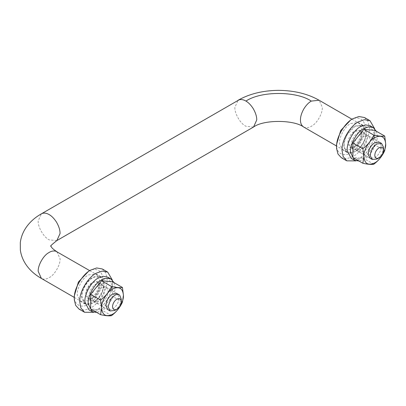 <?xml version="1.0" encoding="UTF-8"?>
<svg xmlns="http://www.w3.org/2000/svg" width="406" height="406" viewBox="0 0 406 406"><rect width="100%" height="100%" fill="white"/><g stroke="black" fill="none" stroke-linecap="round" stroke-linejoin="round"><path stroke-width="0.3" stroke-dasharray="2.03 1.52" d="M112.33 280.023L112.477 281.581C113.827 290.341 104.672 307.098 96.115 311.113L93.695 312.305M102.246 268.955L105.682 272.791L107.017 278.43C108.361 287.184 99.211 303.942 90.655 307.956L84.621 310.113L79.063 309.103M88.467 271.365C95.024 266.955 102.606 270.416 102.632 278.303C103.951 285.854 95.994 300.643 88.467 304.17C81.91 308.58 74.328 305.119 74.308 297.233L74.262 295.969M102.632 278.303L107.017 278.43M81.773 298.202C80.454 292.34 86.737 280.287 92.837 277.42L100.718 276.638L103.966 283.083C104.88 289.036 98.658 300.435 92.837 303.16L84.956 303.942L81.773 298.202M88.467 274.898L96.349 274.116L99.592 280.561C100.51 286.514 94.288 297.908 88.467 300.638L80.586 301.419L77.399 295.68C76.084 289.818 82.367 277.765 88.467 274.898M89.066 297.222C88.224 293.492 92.228 285.809 96.115 283.982L101.14 283.484L103.205 287.59C102.992 292.883 100.627 297.146 96.115 300.384L91.096 300.882L89.066 297.222M92.837 282.089L97.861 281.591L99.927 285.697C99.714 290.99 97.349 295.253 92.837 298.491L87.818 298.989L85.788 295.329C84.945 291.599 88.95 283.916 92.837 282.089M119.679 295.116L97.826 282.495C94.887 280.942 91.807 282.439 88.579 286.991C87.031 289.574 86.265 291.939 86.285 294.076L88.203 298.324L92.837 297.862L97.476 292.97L99.394 286.504L97.476 282.261L117.146 293.619L119.019 296.994C119.034 301.952 116.862 306.022 112.508 309.22L107.874 309.676L96.948 303.368L95.04 299.577C95.237 294.695 97.42 290.757 101.581 287.768L106.22 287.306L108.092 290.686C108.103 295.639 105.936 299.714 101.581 302.912L96.948 303.368L95.04 299.577C95.237 294.695 97.42 290.757 101.581 287.768L106.22 287.306L108.092 290.686C108.103 295.639 105.936 299.714 101.581 302.912L96.948 303.368L93.669 301.475L91.761 297.684C91.959 292.802 94.141 288.864 98.303 285.875L102.941 285.418L104.814 288.793C104.824 293.746 102.657 297.821 98.303 301.019L93.669 301.475M112.508 281.744L112.508 296.314L101.581 309.91L90.655 308.93M111.533 315.655L101.581 309.91M122.46 302.059L112.508 296.314M107.732 277.12L111.543 283.987C113.117 290.995 105.601 305.413 98.303 308.839L93.395 310.59L88.878 309.773M114.02 282.617L114.822 285.88C116.395 292.888 108.879 307.306 101.581 310.732L96.785 312.473M369.993 125.703L373.804 132.569C375.383 139.578 367.866 153.996 360.569 157.421L355.661 159.177L351.139 158.355M376.281 131.199L377.083 134.462C378.661 141.471 371.145 155.889 363.847 159.314L359.046 161.055M370.353 139.268C370.368 144.226 368.196 148.297 363.847 151.494L359.208 151.951L357.3 148.165C357.503 143.277 359.68 139.339 363.847 136.35L368.481 135.893L370.353 139.268C370.368 144.226 368.196 148.297 363.847 151.494L359.208 151.951L357.3 148.165C357.503 143.277 359.68 139.339 363.847 136.35L368.481 135.893L370.353 139.268M360.569 149.601L355.93 150.058L354.022 146.272C354.225 141.384 356.402 137.446 360.569 134.457L365.202 134L367.075 137.375C367.09 142.333 364.918 146.409 360.569 149.601M114.695 310.478C118.379 307.992 120.562 304.409 121.232 299.729L121.252 299.126M355.103 131.305L359.736 130.844L361.644 134.635C361.447 139.522 359.264 143.455 355.103 146.444L350.464 146.906L348.546 142.658L352.799 133.117L355.103 131.305M383.503 147.251C383.3 152.138 381.122 156.077 376.956 159.066M99.643 276.491L100.566 276.907L103.769 283.982C104.164 293.66 92.543 307.322 86.036 304.094L85.113 303.673L81.91 296.598C81.515 286.925 93.136 273.258 99.643 276.491M347.308 152.22C353.641 157.02 366.41 142.912 366.029 132.564L362.827 125.49L355.103 126.256L347.445 134.295C345.227 138.314 344.136 141.948 344.176 145.186C344.136 148.388 345.181 150.733 347.308 152.22L336.523 145.993M359.736 130.844L379.407 142.201L381.285 145.576C381.295 150.535 379.123 154.61 374.774 157.802L370.135 158.264L355.93 150.058M374.774 130.326L374.774 144.896L363.847 158.492L352.915 157.518M373.794 164.237L363.847 158.492M384.726 150.646L374.774 144.896M374.591 128.611L374.743 130.169C376.088 138.923 366.938 155.681 358.381 159.695L355.955 160.888M364.507 117.537L367.943 121.374L369.277 127.012C370.627 135.766 361.472 152.529 352.915 156.538L346.881 158.695L341.324 157.69M350.733 119.948C357.285 115.537 364.872 119.004 364.892 126.89C366.217 134.437 358.259 149.225 350.733 152.757C344.176 157.163 336.594 153.701 336.569 145.815L336.523 144.556M364.892 126.89L369.277 127.012M344.034 146.784C342.715 140.923 348.998 128.869 355.103 126.002L362.984 125.226L366.227 131.666C367.146 137.619 360.919 149.017 355.103 151.748L347.221 152.524L344.034 146.784M350.733 123.48L358.615 122.698L361.858 129.144C362.776 135.096 356.549 146.495 350.733 149.22L342.852 150.002L339.665 144.262C338.345 138.4 344.628 126.347 350.733 123.48M351.327 145.81C350.49 142.075 354.494 134.391 358.381 132.564L363.406 132.067L365.471 136.172C365.253 141.466 362.888 145.734 358.381 148.972L353.357 149.469L351.327 145.81M355.103 130.671L360.127 130.174L362.193 134.279C361.974 139.573 359.609 143.841 355.103 147.079L350.079 147.576L348.049 143.917C347.211 140.182 351.215 132.498 355.103 130.671M74.308 297.233L74.313 299.948M56.855 251.669L60.058 258.744C60.535 264.646 54.653 274.948 49.268 277.592C46.868 279.054 44.553 279.48 42.325 278.856L41.402 278.44M56.855 240.585L49.268 239.895C43.843 237.429 37.702 226.918 38.2 220.894L41.402 213.82M253.552 127.022L245.828 126.256L245.067 125.789C239.784 122.779 234.475 112.954 234.896 107.331L238.099 100.257M303.597 126.982C306.236 128.255 309.088 127.854 312.153 125.789C317.436 122.779 322.745 112.954 322.318 107.331L319.121 100.257M336.569 145.815L336.574 148.53M100.718 276.638L96.349 274.116M84.956 303.942L80.586 301.419M101.14 283.484L97.861 281.591M91.096 300.882L87.818 298.989M117.146 293.619L102.941 285.418M379.407 142.201L365.202 134M107.874 309.676L88.203 298.324M350.464 146.906L370.135 158.264M89.716 270.645L100.566 276.907M74.262 297.41L85.113 303.673M362.832 125.49L351.982 119.227M362.984 125.226L358.615 122.698M347.221 152.524L342.852 150.002M363.406 132.067L360.127 130.174M353.357 149.469L350.079 147.576"/><path stroke-width="0.61" d="M93.695 312.305L84.529 312.26L79.063 309.103L75.689 305.398L74.313 299.948L74.369 296.273C74.719 287.103 83.326 273.669 90.655 270.102L96.689 267.95L102.246 268.955L107.707 272.106L112.33 280.023M84.529 312.26L80.875 307.951L79.728 301.648L79.835 299.425C80.185 290.26 88.787 276.826 96.115 273.258L102.15 271.101L107.707 272.106M74.262 298.491L74.262 295.969L78.424 281.967L88.467 271.365L90.655 270.102M110.056 310.94L107.874 309.676L105.966 305.891C106.164 301.003 108.346 297.065 112.508 294.076L117.146 293.619L119.679 295.116C118.217 294.167 116.558 294.243 114.695 295.34L110.437 299.613L108.138 306.692L110.056 310.94L114.695 310.478L116.882 309.22C119.339 307.56 120.79 305.17 121.237 302.054L121.252 299.126L119.679 295.116M122.46 302.059L123.434 295.34L122.46 287.489C120.11 287.905 116.466 287.58 111.533 286.514C109.184 291.772 105.54 296.304 100.607 300.11L101.581 307.956C102.276 315.163 105.92 317.269 112.508 314.264C117.918 311.707 123.926 301.298 123.434 295.34C122.744 288.128 119.1 286.027 112.508 289.031C107.103 291.589 101.094 301.998 101.581 307.956L100.607 314.68C105.519 315.741 109.163 316.071 111.533 315.655C116.451 311.874 120.09 307.342 122.46 302.059M100.607 314.68L90.655 308.93L90.655 294.36L101.581 280.769L112.508 281.744L122.46 287.489M100.607 300.11L90.655 294.36M111.533 286.514L101.581 280.769M96.785 312.473L92.157 311.666L88.275 303.962C87.178 296.837 94.623 283.21 101.581 279.942L106.489 278.191L111.011 279.008L114.02 282.617M92.157 311.666L88.878 309.773L84.996 302.069C83.9 294.944 91.345 281.317 98.303 278.049L103.21 276.298L107.732 277.12L111.011 279.008M359.046 161.055L354.418 160.248L350.54 152.544C349.439 145.424 356.884 131.793 363.847 128.529L368.749 126.773L373.271 127.596L376.281 131.199M354.418 160.248L351.139 158.355L347.262 150.651C346.161 143.531 353.606 129.9 360.569 126.636L365.476 124.881L369.993 125.703L373.271 127.596M121.237 302.054C121.145 298.887 119.694 297.908 116.882 299.126C114.421 300.78 112.969 303.17 112.523 306.291C112.614 309.458 114.066 310.433 116.882 309.22M379.143 157.802L376.956 159.066L372.322 159.522L370.45 156.148C370.176 152.742 371.576 149.271 374.652 145.739L376.956 143.922L381.594 143.465L383.503 147.251L383.508 149.926C383.371 153.184 381.919 155.808 379.143 157.802C376.773 158.964 375.327 158.32 374.804 155.858C374.794 152.554 376.24 149.839 379.143 147.708C381.64 146.52 383.097 147.261 383.508 149.926M372.322 159.522L370.135 158.264L368.227 154.473C368.43 149.586 370.612 145.647 374.774 142.658L379.407 142.201L381.594 143.465M384.726 150.646L385.7 143.922L384.726 136.076C382.371 136.487 378.732 136.162 373.794 135.096C371.444 140.359 367.8 144.891 362.868 148.692L363.847 156.538C364.537 163.75 368.181 165.851 374.774 162.852C380.178 160.294 386.187 149.885 385.7 143.922C385.005 136.715 381.361 134.609 374.774 137.614C369.364 140.171 363.355 150.58 363.847 156.538L362.868 163.263C367.785 164.328 371.429 164.653 373.794 164.237C378.712 160.456 382.356 155.924 384.726 150.646M362.868 163.263L352.915 157.518L352.915 142.948L363.847 129.352L374.774 130.326L384.726 136.076M362.868 148.692L352.915 142.948M373.794 135.096L363.847 129.352M355.955 160.888L346.79 160.842L341.324 157.69L337.954 153.981L336.574 148.53L336.635 144.856C336.985 135.69 345.587 122.252 352.915 118.684L358.95 116.532L364.507 117.537L369.973 120.694L374.591 128.611M346.79 160.842L343.141 156.533L341.989 150.23L342.096 148.007C342.451 138.842 351.053 125.408 358.381 121.841L364.415 119.684L369.973 120.694M336.523 147.079L336.523 144.551L340.685 130.554L350.733 119.948L352.915 118.684M41.402 213.82L239.18 99.785C241.372 99.242 243.636 99.678 245.965 101.099C248.543 102.586 250.959 105.083 253.207 108.6C255.607 112.766 256.79 116.547 256.754 119.948L253.552 127.022L56.855 240.585L60.058 233.511C60.093 230.111 58.911 226.33 56.51 222.158C53.942 218.2 51.227 215.54 48.365 214.175C46.314 213.13 44.355 212.851 42.483 213.348L41.402 213.82C32.14 219.007 22.117 228.542 20.3 242.575L20.351 250.091C22.259 263.722 32.054 273.192 41.402 278.44L38.2 271.365C37.778 265.742 43.087 255.917 48.365 252.908C50.963 251.147 53.48 250.598 55.932 251.253L89.716 270.645M351.982 119.227L319.121 100.257L311.255 101.099C308.54 102.667 306.033 105.321 303.734 109.062C301.516 113.081 300.425 116.71 300.465 119.948C300.425 123.15 301.47 125.495 303.597 126.982L303.734 127.063M311.255 101.099C296.684 90.99 260.779 90.878 245.965 101.099M41.402 278.44L74.262 297.41M336.523 145.993L303.663 127.022C293.853 119.608 263.494 119.552 253.552 127.022M56.855 251.669C50.212 247.487 51.131 245.787 51.004 246.127L51.004 246.127C49.654 246.62 51.603 244.772 56.855 240.585M238.099 100.257C249.32 93.867 262.707 90.563 278.272 90.345C294.137 90.472 307.753 93.776 319.121 100.257"/></g></svg>
